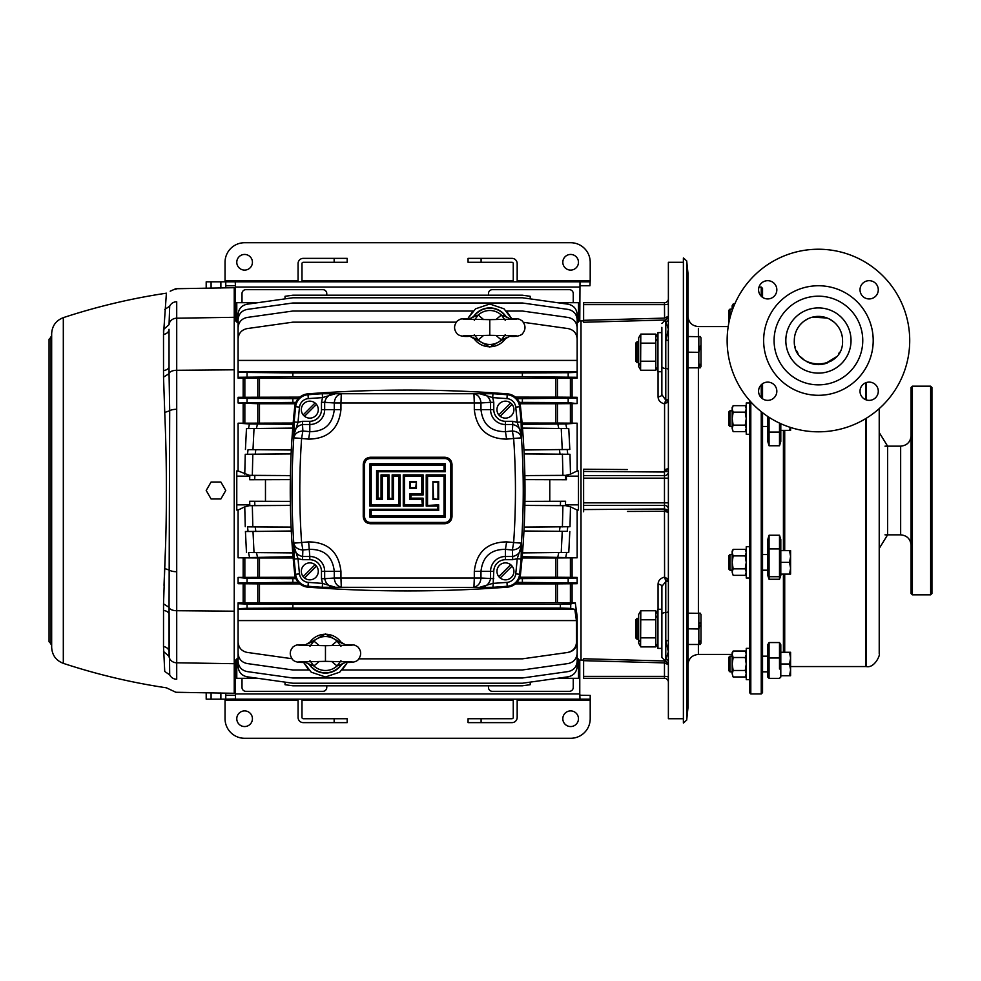 <?xml version="1.0" encoding="UTF-8"?>
<svg xmlns="http://www.w3.org/2000/svg" width="981" height="981" viewBox="0 0 981 981"><rect width="100%" height="100%" fill="white"/><g stroke="black" fill="none" stroke-linecap="round" stroke-linejoin="round"><path stroke-width="1.47" d="M879.221 432.535L887.609 446.159L887.609 534.841L879.221 548.465M865.757 382.762L865.757 399.721L865.757 382.762M780.802 664.002L789.533 664.002L790.588 669.864L790.588 666.553L865.757 666.553L865.757 418.593L866.186 666.553C874.745 668.552 880.68 654.217 879.221 653.518L879.221 408.623M734.757 304.024L733.163 304.024L732.157 307.261L732.611 309.395M732.157 310.67L732.157 305.765L733.163 304.024L732.157 305.765M728.724 323.607L728.638 310.474L729.938 309.174L732.157 309.174L729.938 309.174L729.938 318.077M661.868 648.392L657.957 648.392L657.957 609.262L661.868 609.262L661.868 586.38L661.868 609.262M818.424 316.397A24.133 24.133 0 0 0 794.303 340.53C792.807 371.652 844.052 371.652 842.556 340.53A24.133 24.133 0 0 0 818.424 316.397M851.03 340.53A32.606 32.606 0 0 0 802.127 312.289A32.606 32.606 0 0 0 802.127 368.758A32.606 32.606 0 0 0 851.03 340.53M686.7 260.897L687.951 273.098L687.951 707.902L686.7 720.103L686.7 260.897L683.389 257.966L683.389 723.034L686.7 720.103M683.389 257.966L683.389 723.034M814.12 364.27L819.993 364.601M820.95 364.515L824.653 363.828M825.046 363.73L835.996 357.059M838.718 353.577L839.54 352.191M842.544 341.278L842.556 340.53M839.123 328.132L837.86 326.232M827.155 318.028L812.415 317.157M794.303 340.53L794.377 338.568M795.015 346.379L795.235 347.188M796.547 350.683L798.031 353.418M806.995 361.768L808.246 362.394M809.509 362.945L813.408 364.123M826.272 317.709L827.339 318.102M828.455 318.58L829.607 319.144M829.865 319.279L834.071 322.16M834.291 322.357L835.113 323.105M835.285 323.264L836.106 324.11M831.851 360.567L830.956 361.143M827.547 362.86L826.762 363.166M818.424 364.65L814.733 364.368M814.169 364.27L808.148 362.357M804.113 359.941L800.778 356.974M795.235 333.859L796.192 331.161M800.202 324.711L802.483 322.418M802.581 322.332L803.378 321.67M803.5 321.56L804.261 320.995M804.346 320.934L807.903 318.813M808.074 318.727L809.006 318.31M809.914 317.954L810.76 317.648M825.328 317.403L811.52 317.403M784.714 430.365L784.714 550.635M784.714 574.106L784.714 652.267M746.247 429.874L745.241 431.615L746.247 428.366L745.241 425.116L746.247 418.629L745.241 412.143L746.247 408.905L745.634 406.404M745.241 431.615L733.163 431.615L732.157 428.366L732.77 430.867M746.247 407.397L745.241 405.656L733.163 405.656L732.157 408.893L733.163 412.143L732.157 418.629L733.163 425.116L732.157 428.366L732.157 407.397L733.163 405.656M745.241 412.143L733.163 412.143M745.241 425.116L733.163 425.116M664.664 403.853L664.578 403.878C660.409 402.848 658.226 400.469 658.055 396.753A3.912 2.134 180 0 0 661.868 394.62L661.868 371.738L657.957 371.738L657.957 332.608L661.868 332.608L661.868 366.526L661.868 327.323M729.938 570.194L728.638 568.882L728.638 555.847L729.938 554.547L729.938 570.194L732.157 570.194M729.938 554.547L732.157 554.547M762.544 554.547L767.755 554.547M789.533 562.371L790.588 568.232L789.533 574.106L790.588 574.106L790.588 556.497L789.533 562.371L780.802 562.371M780.802 574.106L789.533 574.106M789.533 550.635L790.588 556.497L790.588 550.635L780.802 550.635M746.247 675.235L745.241 676.976L733.163 676.976L732.157 673.739L733.114 676.89M745.241 676.976L746.247 673.739L745.241 670.489L733.163 670.489L732.157 673.739L732.157 664.002L733.163 670.489M732.157 655.529L732.157 654.425L698.386 654.425C692.046 655.05 688.564 658.521 687.951 664.86M749.509 679.649L746.247 679.649L749.509 679.649M637.086 362.602L635.786 361.302L635.786 343.043L637.086 341.744L637.086 362.602L638.656 362.602M637.086 341.744L638.656 341.744M698.84 367.826L700.238 367.826L700.986 366.526L700.986 337.832L700.238 336.52L698.84 336.52L698.84 367.826L687.951 367.826M698.987 367.385L699.465 365.729M699.527 365.472L699.809 364.245M698.889 352.326L687.951 352.179M698.987 351.725L699.465 350.082M699.527 349.825L699.809 348.598M700.054 347.053L700.164 346.109M698.889 336.679L687.951 336.52M780.802 575.393L779.503 579.268L779.503 576.718L780.802 575.406L780.802 550.133L779.503 548.919L779.503 535.246L780.802 539.538L780.802 550.133M779.503 575.406L779.503 548.919L769.067 548.919L769.067 579.268L779.503 579.268M769.067 535.246L769.067 548.919L767.755 550.133L767.755 539.538L769.067 535.246L779.503 535.246M769.067 579.268L767.755 575.393L767.755 550.133M769.067 417.317L769.067 445.754L767.755 441.462L767.755 416.459M769.067 445.754L779.503 445.754L779.503 423.093M780.802 423.694L780.802 441.462L779.503 445.754M780.802 658.558L780.802 677.037L779.503 678.349L769.067 678.349L769.067 658.006L779.503 658.006L779.503 642.555L780.802 644.75L780.802 658.558L779.503 658.006L779.503 668.981M769.067 642.555L769.067 658.006L767.755 658.558L767.755 644.75L769.067 642.555L779.503 642.555M769.067 678.349L767.755 677.037L767.755 658.558M783.414 652.267L783.414 574.106M783.414 550.635L783.414 430.365M749.509 434.289L746.247 434.289L746.247 402.983L749.509 402.983M728.638 310.474L729.938 309.174M729.938 671.826L728.638 670.526L728.638 657.478L729.938 656.179L729.938 671.826L732.157 671.826M729.938 656.179L732.157 656.179L729.938 656.179L728.638 657.478M762.544 656.179L767.755 656.179M780.802 675.737L790.588 675.737L790.588 669.864L789.533 675.737M780.802 652.267L789.533 652.267L790.588 658.128L789.533 664.002M790.588 669.864L790.588 652.267L789.533 652.267M657.957 614.474L656.007 611.126M657.957 643.168L655.798 646.896L655.798 610.758L640.801 610.758L640.593 646.528M656.51 645.498L656.154 646.258M657.147 616.105L656.951 617.135M640.593 611.126L638.656 614.474L638.656 643.168L640.801 646.896L655.798 646.896M639.453 641.549L639.661 640.507M655.798 619.784L640.801 619.784M655.798 637.858L640.801 637.858M637.086 639.256L635.786 637.957L635.786 619.698L637.086 618.398L637.086 639.256L638.656 639.256M637.086 618.398L638.656 618.398M698.84 644.48L700.238 644.48L700.986 643.168L700.986 614.474L700.238 613.174L698.84 613.174L698.84 644.48L687.951 644.48M698.987 644.027L699.465 642.383M699.527 642.114L699.809 640.9M698.889 628.98L687.951 628.821M698.987 628.38L699.465 626.736M699.527 626.467L699.809 625.24M700.054 623.708L700.164 622.763M698.889 613.333L687.951 613.174M513.419 699.159A5.212 5.212 0 0 0 513.259 700.471L301.989 700.471L301.989 717.418A1.3 1.3 0 0 0 303.288 718.73L347.188 718.73L347.188 722.641L303.288 722.641A5.212 5.212 0 0 1 298.077 717.418L298.077 700.471L225.041 700.471L225.041 718.73A19.559 19.559 0 0 0 244.6 738.288L570.635 738.288A19.559 19.559 0 0 0 590.206 718.73L590.206 700.471L517.171 700.471L517.171 717.418A5.212 5.212 0 0 1 511.959 722.641L468.06 722.641L468.06 718.73L481.095 718.73L481.095 722.641M244.6 726.553A7.823 7.823 0 0 0 251.381 714.818A7.823 7.823 0 0 0 237.831 714.818A7.823 7.823 0 0 0 244.6 726.553M570.635 726.553A7.823 7.823 0 0 0 577.417 714.818A7.823 7.823 0 0 0 563.867 714.818A7.823 7.823 0 0 0 570.635 726.553M589.961 699.159L580.004 699.159L589.961 699.159L590.206 700.471L590.206 695.419L580.004 695.247L579.771 693.947L580.004 699.159L225.765 699.159L235.477 698.999L235.477 693.947L235.244 695.247L225.765 695.247M225.041 699.159L225.041 700.471L225.287 699.159M235.477 660.041L235.477 693.947L579.771 693.947L579.771 660.041M517.171 700.471A1.3 1.3 0 0 1 518.471 699.159M513.259 700.471L513.259 717.418A1.3 1.3 0 0 1 511.959 718.73L481.095 718.73M301.989 700.471A5.212 5.212 0 0 0 301.817 699.159M296.777 699.159A1.3 1.3 0 0 1 298.077 700.471M758.583 391.247A9.123 9.123 0 0 0 772.268 399.144A9.123 9.123 0 0 0 772.268 383.338A9.123 9.123 0 0 0 758.583 391.247M860.018 289.8A9.123 9.123 0 0 0 873.715 297.709A9.123 9.123 0 0 0 873.715 281.903A9.123 9.123 0 0 0 860.018 289.8M758.583 289.8A9.123 9.123 0 0 0 772.268 297.709A9.123 9.123 0 0 0 772.268 281.903A9.123 9.123 0 0 0 758.583 289.8M860.018 391.247A9.123 9.123 0 0 0 873.715 399.144A9.123 9.123 0 0 0 873.715 383.338A9.123 9.123 0 0 0 860.018 391.247M774.083 340.53A44.341 44.341 0 0 0 840.594 378.924A44.341 44.341 0 0 0 840.594 302.123A44.341 44.341 0 0 0 774.083 340.53M763.647 340.53A54.777 54.777 0 0 0 845.818 387.961A54.777 54.777 0 0 0 845.818 293.086A54.777 54.777 0 0 0 763.647 340.53M785.818 340.53A32.606 32.606 0 0 0 834.733 368.758A32.606 32.606 0 0 0 834.733 312.289A32.606 32.606 0 0 0 785.818 340.53M909.718 340.53A91.294 91.294 0 0 0 772.783 261.461A91.294 91.294 0 0 0 772.783 419.586A91.294 91.294 0 0 0 909.718 340.53M750.808 401.854L750.808 693.947L761.244 693.947L761.244 411.677M750.808 693.947L749.509 692.647L749.509 400.383M761.244 296.25L761.244 287.053L762.544 288.353L762.544 297.329M762.544 383.718L762.544 398.776M762.544 412.707L762.544 692.647L761.244 693.947M761.244 397.685L761.244 384.797M745.241 670.489L746.247 664.002L745.241 657.515L746.247 654.266L745.634 651.776M733.163 676.976L732.77 676.228M746.247 652.757L745.241 651.028L733.163 651.028L732.157 654.266L733.163 657.515L732.157 664.002L732.157 652.757L733.163 651.028M745.241 657.515L733.163 657.515M746.247 573.603L745.241 575.344L746.247 572.107L745.241 568.857L746.247 562.371L745.241 555.884L746.247 552.634L745.634 550.133M745.241 575.344L733.163 575.344L732.157 572.095L732.77 574.596M746.247 551.126L745.241 549.385L733.163 549.385L732.157 552.634L733.163 555.884L732.157 562.371L733.163 568.857L732.157 572.095L732.157 551.126L733.163 549.385M745.241 555.884L733.163 555.884M745.241 568.857L733.163 568.857M729.938 426.453L728.638 425.153L728.638 412.118L729.938 410.806L729.938 426.453L732.157 426.453M729.938 410.806L732.157 410.806M780.802 430.365L790.588 430.365L790.588 427.458M790.318 427.373L789.533 430.365M657.957 337.832L656.007 334.472M657.957 366.526L655.798 370.242L655.798 334.104L640.801 334.104L640.593 369.874M656.51 368.844L656.154 369.604M657.147 339.451L656.951 340.493M640.593 334.472L638.656 337.832L638.656 366.526L640.801 370.242L655.798 370.242M639.453 364.895L639.661 363.865M655.798 343.142L640.801 343.142M655.798 361.216L640.801 361.216M749.509 546.711L749.509 578.017L746.247 578.017L746.247 546.711L749.509 546.711M682.997 718.73L668.38 718.73L668.38 262.27L682.997 262.27M668.38 339.598A2.612 0.932 -0 0 1 665.78 340.53L668.38 329.125L665.78 321.719A2.612 2.44 180 0 0 668.38 319.291M668.38 316.961L665.78 319.573L665.78 399.414A2.612 1.3 180 0 1 668.38 400.714L667.926 401.952L665.682 400.027L661.868 394.62L661.868 366.526A3.912 1.962 -0 0 0 665.78 368.476A2.612 1.3 180 0 1 668.38 369.776M668.38 661.709A2.612 2.44 -0 0 0 665.78 659.281L665.78 661.427L661.868 657.515L661.905 585.571M665.78 659.281L668.38 651.875L665.78 640.47L665.78 659.281M668.38 580.286L667.926 579.048L668.38 580.286A2.612 1.3 -0 0 1 665.78 581.586L661.868 586.38A3.912 2.134 180 0 0 658.055 584.247C658.226 580.531 660.397 578.152 664.578 577.122L665.682 580.973L667.926 579.048L668.38 580.2M668.38 641.402A2.612 0.932 -0 0 0 665.78 640.47L665.78 581.586M664.542 320.027L583.621 322.234L583.621 320.321L664.578 318.114L664.468 304.637L583.621 304.637L583.621 320.321M578.471 660.041L581.01 660.041L581.01 320.959L583.621 320.897M583.621 478.152L583.621 502.848L664.468 502.848L664.468 478.152L583.621 478.152L583.621 475.638L664.468 475.638L664.468 472.02L583.621 471.432L583.621 469.237L627.423 469.556M666.062 511.297L627.423 511.444M668.38 682.212A3.912 3.912 0 0 0 664.468 678.3L583.621 678.3L583.621 676.363L664.468 676.363L664.468 662.886L583.621 660.679L583.621 658.766L664.542 660.973L664.578 662.886L668.38 664.75L666.528 661.537M664.578 472.02L664.542 469.825L664.578 472.02L668.355 468.636M557.466 302.7L578.471 302.7L578.471 322.087L577.159 322.087M523.437 322.308L568.183 328.598C573.701 329.849 576.693 333.295 577.159 338.935L577.159 378.151L557.453 378.323L557.453 397.133L515.405 397.121M577.159 397.293L577.159 398.041L577.159 397.293L557.453 397.133M577.159 403.596L568.183 402.627L522.383 402.406L522.383 398.629L577.159 398.041L577.159 403.596L557.453 403.743L557.453 423.056L522.088 423.044M522.383 426.661L522.383 424.319L565.792 423.951L577.159 423.203L557.453 423.056M577.159 423.203L577.159 470.954L578.471 470.954L578.471 510.046L577.159 510.046L577.159 557.797L522.186 556.681M577.159 577.404L555.773 577.245L555.773 557.956L577.159 557.797M577.159 583.707L577.159 582.959L577.159 583.707L557.453 583.867L557.453 602.677L238.089 602.849L238.089 603.707L247.065 604.063L292.853 604.284L292.853 608.061L247.065 608.294L238.089 608.649L238.089 609.397L238.089 603.707L238.089 608.649M359.009 658.84L522.383 658.84L567.484 652.5C573.063 651.237 576.068 647.791 576.521 642.15L576.411 620.581L574.841 609.397L570.721 608.379L560.396 608.061L560.396 604.284L570.721 603.977L575.271 602.849L557.453 602.677M575.271 602.849L577.159 616.387L577.159 643.021C576.276 648.196 573.247 651.323 568.073 652.414L567.484 652.5M577.159 658.913L578.471 658.913L578.471 678.3L557.466 678.3L530.218 682.126L530.218 684.701L522.383 685.805L292.853 685.805L285.03 684.701L285.03 682.126M522.505 552.904L568.772 552.401L522.383 552.781M566.724 552.536L565.792 557.049M577.159 510.046L570.488 506.834L569.986 526.711L524.136 527.079M524.136 527.202L569.986 526.711M567.754 526.846L567.177 531.359L523.952 531.003M523.94 531.15L567.177 531.359M569.814 531.518L568.772 552.401M530.218 298.874L530.218 296.299L522.383 295.195L292.853 295.195L285.03 296.299L285.03 298.874L257.782 302.7L236.777 302.7L236.777 322.087L238.089 322.087M236.777 660.041L234.238 660.041M238.089 658.913L236.777 658.913L236.777 678.3L257.782 678.3M295.367 577.245L238.089 577.404L247.065 578.373L292.853 578.594L292.853 582.371L238.089 582.959L238.089 583.707L259.475 583.879L259.475 602.665M293.16 423.044L238.089 423.203L238.089 470.954L236.777 470.954L236.777 510.046L238.089 510.046L238.089 557.797L259.475 557.956L259.475 577.245M295.882 402.406L238.089 402.995L259.475 403.755L259.475 423.044M299.843 397.121L238.089 397.293L238.089 398.041L247.065 398.396L292.853 398.629L292.853 402.406M456.239 322.16L292.853 322.16L247.065 328.598C241.547 329.849 238.555 333.295 238.089 338.935L238.089 378.151L259.475 378.335L259.475 397.121M292.743 428.096L246.464 428.599L292.853 428.219M248.524 428.464L249.456 423.951L292.853 424.319L292.853 426.661M238.089 423.203L249.456 423.951M290.388 475.552L249.444 475.331L238.089 470.954M244.76 474.166L245.262 454.289L291.112 453.921M291.112 453.798L245.262 454.289M247.494 454.154L248.058 449.641L291.296 449.997M291.308 449.85L248.058 449.641M245.434 449.482L246.464 428.599M291.296 531.003L245.434 531.518L291.308 531.15M248.058 531.359L247.494 526.846L291.112 527.202M291.112 527.079L247.494 526.846M245.262 526.711L244.76 506.834L249.444 505.669L290.388 505.448M238.089 510.046L244.76 506.834M293.049 556.681L238.089 557.797M249.456 557.049L248.524 552.536L292.743 552.904M292.853 552.781L248.524 552.536M246.464 552.401L245.434 531.518M511.297 318.102L506.515 311.026L522.383 311.026L568.183 317.464C573.701 318.702 576.693 322.148 577.159 327.789L577.159 348.88M468.329 317.954L475.552 308.819L489.789 304.012L504.026 308.819L511.518 318.604M468.562 317.439L473.05 311.026L292.853 311.026L247.065 317.464C241.547 318.702 238.555 322.148 238.089 327.789L238.089 348.88M238.089 632.12L238.089 653.211C238.555 658.852 241.547 662.298 247.065 663.536L292.853 669.974L308.721 669.974L303.951 662.898M346.918 663.046L339.696 672.181L325.459 676.988L311.222 672.181L303.73 662.396M346.685 663.561L342.197 669.974L522.383 669.974L568.183 663.536C573.701 662.298 576.693 658.852 577.159 653.211L577.159 643.021M555.773 602.665L555.773 583.879L515.405 583.879M299.843 583.879L259.475 583.879M555.773 583.879L557.453 583.867M555.773 397.121L555.773 378.335L259.475 378.335M555.773 378.335L557.453 378.323M524.86 475.687L568.036 475.331L524.847 475.552M524.921 479.623L566.442 479.746L566.307 476.153L568.036 475.331M565.436 475.491L565.62 479.684L524.921 479.488M566.442 479.746L565.62 479.684M524.921 501.512L565.583 501.254L524.921 501.377M549.777 479.746L549.777 501.254M523.952 449.997L569.814 449.482L523.94 449.85M524.136 453.921L569.986 454.289L524.136 453.798M522.383 428.219L568.772 428.599L522.505 428.096M524.847 505.448L568.036 505.669L524.86 505.313M568.036 505.669L565.461 504.847L578.471 504.847M290.327 479.488L249.665 479.746L249.787 476.153L236.777 476.153M290.327 479.623L249.665 479.746M290.388 505.313L247.273 505.669L249.787 504.847L249.665 501.254L290.327 501.377M249.665 501.254L290.327 501.512M249.787 476.153L247.212 475.331L290.388 475.687M247.212 475.331L249.444 475.331M247.212 505.669L249.444 505.669M293.16 557.956L259.475 557.956M295.367 403.755L259.475 403.755M295.882 578.594L292.853 578.594M298.298 582.371L292.853 582.371M298.298 398.629L292.853 398.629M292.853 554.339L292.853 556.681M555.773 557.956L522.088 557.956M555.773 577.245L519.881 577.245M555.773 423.044L555.773 403.755L519.881 403.755M555.773 403.755L557.453 403.743M522.383 582.371L522.383 578.594L577.159 578.005L577.159 582.959L516.95 582.371M238.089 582.959L238.089 578.005M522.383 578.594L519.366 578.594M238.089 402.995L238.089 398.041M522.383 398.629L516.95 398.629M522.383 402.406L519.366 402.406M522.383 556.681L522.383 554.339M238.089 377.293L238.089 372.351L292.853 372.939L292.853 376.716L238.089 377.293M577.159 372.351L577.159 377.293L522.383 376.716L522.383 372.939L568.183 372.706L577.159 372.351L577.159 371.603L238.089 371.603L238.089 372.351M522.383 376.716L292.853 376.716M577.159 360.419L238.089 360.419M506.588 337.501L489.789 347.029L472.989 337.501M495.932 319.561L501.352 315.048L505.926 316.838M505.914 338.138L501.352 339.916L495.932 335.404M483.633 335.404L478.225 339.916L473.651 338.126M472.977 317.464A19.559 19.559 0 0 1 506.588 317.464M473.651 316.838L478.225 315.048L483.633 319.561M522.383 372.939L292.853 372.939M577.159 334.889L577.159 319.757C576.693 314.116 573.701 310.67 568.183 309.432L522.383 302.994L292.853 302.994L247.065 309.432C241.547 310.67 238.555 314.116 238.089 319.757L238.089 334.889M577.159 326.109L577.159 314.545C576.693 308.905 573.701 305.459 568.183 304.208L522.383 297.77L292.853 297.77L247.065 304.208C241.547 305.459 238.555 308.905 238.089 314.545L238.089 326.109M574.841 609.397L238.089 609.397L238.089 642.065C238.555 647.705 241.547 651.151 247.065 652.402L291.811 658.692M560.396 604.284L292.853 604.284M560.396 608.061L292.853 608.061M576.411 620.581L238.089 620.581M308.659 643.499L325.459 633.971L342.259 643.499M331.603 645.596L337.023 641.083L341.596 642.874M341.596 664.162L337.023 665.952L331.615 661.439M319.315 661.439L313.895 665.952L309.322 664.162M342.271 663.536A19.559 19.559 0 0 1 308.659 663.536M309.322 642.862L313.895 641.083L319.315 645.596M238.089 654.891L238.089 666.455C238.555 672.095 241.547 675.541 247.065 676.792L292.853 683.23L522.383 683.23L568.183 676.792C573.701 675.541 576.693 672.095 577.159 666.455L577.159 654.891M238.089 646.111L238.089 661.243C238.555 666.884 241.547 670.33 247.065 671.568L292.853 678.006L522.383 678.006L568.183 671.568C573.701 670.33 576.693 666.884 577.159 661.243L577.159 646.111M562.248 449.666L561.23 428.415M562.922 475.356L562.407 454.117M562.407 526.883L562.922 505.644M561.23 552.585L562.248 531.334M254.018 428.415L253 449.666M252.828 454.117L252.325 475.356M265.471 479.746L265.471 501.254M252.325 505.644L252.828 526.883M253 531.334L254.018 552.585M256.507 552.732L257.402 556.852M255.232 527.03L255.783 531.175M254.68 501.34L254.864 505.485M254.864 475.515L254.68 479.66M255.783 449.825L255.232 453.97M257.402 424.148L256.507 428.268M557.833 556.852L558.741 552.732M559.464 531.175L560.016 527.03M560.372 505.485L560.568 501.34M560.016 453.97L559.464 449.825M558.741 428.268L557.833 424.148M567.177 449.641L567.754 454.154M569.986 454.289L570.488 474.166L577.159 470.954M565.792 423.951L566.724 428.464M568.772 428.599L569.814 449.482M573.247 678.3L573.247 687.423A3.912 3.912 0 0 1 569.336 691.335L492.388 691.335A3.912 3.912 0 0 1 488.477 687.423L488.477 685.805M488.477 295.195L488.477 293.577A3.912 3.912 0 0 1 492.388 289.665L569.336 289.665A3.912 3.912 0 0 1 573.247 293.577L573.247 302.7M242 678.3L242 687.423A3.912 3.912 0 0 0 245.912 691.335L322.859 691.335A3.912 3.912 0 0 0 326.771 687.423L326.771 685.805M242 302.7L242 293.577A3.912 3.912 0 0 1 245.912 289.665L322.859 289.665A3.912 3.912 0 0 1 326.771 293.577L326.771 295.195M565.792 505.669L570.488 506.834M565.583 501.254L565.461 504.847M566.307 476.153L578.471 476.153M570.488 474.166L565.792 475.331M249.787 504.847L236.777 504.847M211.087 692.745L211.087 699.159L206.194 699.159L206.194 692.807L234.238 693.297L234.238 287.703L206.194 288.193L206.194 281.841L211.087 281.841L211.087 288.255M234.238 317.304L176.715 318.2A7.823 6.941 180 0 0 169.051 324.65L169.701 306.133C170.436 286.244 170.436 286.244 169.701 306.133A7.823 7.431 -0 0 1 176.715 301.731C175.636 284.404 175.636 284.404 176.715 301.731L176.715 679.269C175.636 696.584 175.636 696.584 176.715 679.269A7.823 7.431 180 0 1 169.701 674.867C170.436 694.756 170.436 694.756 169.701 674.867L169.051 607.349L169.051 656.35A7.823 6.941 180 0 0 176.715 662.8L234.238 663.696M169.026 329.297L169.051 373.651L169.026 329.297A6.524 5.175 -0 0 1 163.508 334.398L166.402 293.184C131.344 298.42 96.984 306.587 63.311 317.648L63.311 663.352C96.984 674.413 131.344 682.58 166.402 687.816L175.771 692.218M175.881 289.481L175.771 288.733L206.194 288.193M211.087 699.159L220.872 699.159L220.872 692.917M220.872 699.159L225.765 699.159L225.765 693.15M220.872 288.083L220.872 281.841L225.765 281.841L225.765 287.85M220.872 281.841L211.087 281.841M220.872 482.027L225.765 490.5L220.872 498.973L211.087 498.973L206.194 490.5L211.087 482.027L220.872 482.027M583.621 471.432L583.621 475.638M583.621 511.763L583.621 509.568L664.468 508.98L668.38 512.523L666.197 511.309M667.926 579.048L664.578 577.122L664.468 505.362L583.621 505.362L583.621 509.568M583.621 505.362L583.621 502.848M583.621 304.637L583.621 302.7L664.468 302.7A3.912 3.912 0 0 0 668.38 298.788A3.912 3.912 0 0 1 664.468 302.7L664.468 304.637A3.912 1.018 -0 0 0 668.38 303.62M583.621 660.679L583.621 676.363M471.984 319.365L469.617 319.021M469.911 336.287C464.087 336.814 459.917 336.103 457.416 334.129C453.614 329.69 453.639 325.251 457.477 320.787C461.659 318.445 459.133 319.058 469.911 318.678L474.142 316.213A19.277 19.277 0 0 1 505.436 316.213L509.654 318.678C520.433 319.058 517.907 318.445 522.088 320.787C525.926 325.251 525.951 329.69 522.15 334.129C519.648 336.103 515.479 336.814 509.654 336.287L505.436 338.752A19.277 19.277 0 0 1 474.142 338.752L469.911 336.287L471.984 335.6M505.264 320.296L501.352 315.048A16.984 16.984 0 0 0 478.225 315.048L474.301 320.296M463.044 319.095L489.789 319.659L489.789 335.306L463.044 335.87M509.948 319.021L507.582 319.365M507.582 335.6L509.654 336.287M474.301 334.668L478.225 339.916A16.984 16.984 0 0 0 501.352 339.916L505.264 334.668M345.631 645.057L343.264 645.4M340.947 646.332L337.023 641.083A16.984 16.984 0 0 0 313.895 641.083L309.984 646.332M305.594 662.322C299.757 662.837 295.6 662.138 293.135 660.201C289.309 655.529 289.309 651.077 293.135 646.835C297.366 644.456 294.852 645.106 305.594 644.713L309.812 642.248A19.277 19.277 0 0 1 341.106 642.248L345.337 644.713C356.078 645.106 353.565 644.456 357.795 646.835C361.621 651.077 361.621 655.529 357.783 660.201C355.318 662.138 351.173 662.837 345.337 662.322L341.106 664.787A19.277 19.277 0 0 1 309.812 664.787L305.594 662.322L307.666 661.635M343.264 661.635L345.337 662.322M352.204 645.13L325.459 645.694L325.459 661.341L352.204 661.905M307.666 645.4L305.287 645.057M309.984 660.703L313.895 665.952A16.984 16.984 0 0 0 337.023 665.952L340.947 660.703M520.482 406.612A14.347 14.347 0 0 0 507.3 393.847A1321.088 1321.088 0 0 0 307.936 393.847A14.347 14.347 0 0 0 294.766 406.612A782.482 782.482 0 0 0 294.766 574.388A14.347 14.347 0 0 0 307.936 587.153A1321.088 1321.088 0 0 0 507.3 587.153A14.347 14.347 0 0 0 520.482 574.388C526.503 518.459 526.503 462.529 520.482 406.612L519.611 406.71A781.599 781.599 0 0 1 521.095 421.94L521.451 437.845C523.854 472.952 523.854 508.048 521.451 543.155L521.095 559.06L517.22 558.716L512.732 559.697L512.376 550.01L505.436 549.348C490.807 549.323 482.652 556.656 480.972 571.359L490.574 571.359A14.862 14.862 0 0 1 505.436 556.497L512.732 556.497C518.446 555.123 521.389 551.359 521.561 545.215L517.22 558.716A777.7 777.7 0 0 1 515.736 573.873A9.565 9.565 0 0 1 506.944 582.383A1316.306 1316.306 0 0 1 492.707 583.388L479.145 587.472L322.295 587.276A1320.205 1320.205 0 0 1 308.009 586.27L307.936 587.153M492.953 587.276L479.145 587.472C485.362 587.398 489.163 584.48 490.574 578.692L490.574 571.359L493.774 571.359L492.953 587.276A1320.205 1320.205 0 0 0 507.238 586.27L507.3 587.153M340.947 571.359L340.947 578.017L474.301 578.017L474.301 571.359C476.508 552.07 487.287 542.235 506.625 541.868L513.652 542.53C516.055 507.851 516.055 473.161 513.652 438.47L506.625 439.132C487.299 438.777 476.521 428.942 474.301 409.641L474.301 402.983L480.972 402.983L480.972 409.641L490.574 409.641L490.574 402.308L480.972 402.983C480.494 397.832 478.152 394.803 473.946 393.908L474.301 402.983L340.947 402.983L340.947 409.641C338.739 428.93 327.961 438.765 308.623 439.132L301.596 438.47C299.193 473.149 299.193 507.839 301.596 542.53L308.623 541.868C327.948 542.223 338.727 552.058 340.947 571.359L324.674 571.359L324.674 578.692L334.276 578.017L334.276 571.359C332.584 556.644 324.429 549.311 309.812 549.348L302.871 550.01L302.516 559.697L298.028 558.716L294.153 559.06L293.797 543.155C291.394 508.048 291.394 472.952 293.797 437.845L294.153 421.94A781.599 781.599 0 0 1 295.637 406.71A13.464 13.464 0 0 1 308.009 394.73A1320.205 1320.205 0 0 1 322.295 393.724L492.953 393.724A1320.205 1320.205 0 0 1 507.238 394.73L507.3 393.847M321.474 578.692L324.674 578.692C326.084 584.48 329.886 587.398 336.103 587.472L322.541 583.388L321.474 578.692L321.474 571.359A11.662 11.662 0 0 0 309.812 559.697L302.516 559.697M334.276 578.017C334.754 583.168 337.096 586.197 341.29 587.092L340.947 578.017L334.276 578.017M363.24 464.418C363.669 460.064 366.06 457.673 370.426 457.244L444.822 457.244C449.175 457.661 451.567 460.052 452.008 464.418L452.008 516.582C451.579 520.936 449.188 523.327 444.822 523.756L370.426 523.756C366.072 523.339 363.681 520.948 363.24 516.582L363.24 464.418L363.939 464.418L363.939 516.582C364.331 520.555 366.502 522.726 370.45 523.106L444.785 523.106C448.758 522.714 450.929 520.543 451.309 516.582L451.309 464.418C450.917 460.445 448.746 458.274 444.785 457.894L370.45 457.894C366.489 458.286 364.319 460.457 363.939 464.418A6.524 6.524 0 0 1 364.27 462.333A6.524 6.524 0 0 0 363.939 464.418L364.589 464.418L364.589 516.582A5.874 5.874 0 0 0 370.45 522.456L444.785 522.456A5.874 5.874 0 0 0 450.659 516.582L450.659 464.418A5.874 5.874 0 0 0 444.785 458.544L370.45 458.544L370.426 457.244M322.295 587.276L322.541 583.388A1316.306 1316.306 0 0 1 308.304 582.383A9.565 9.565 0 0 1 299.512 573.873A777.7 777.7 0 0 1 298.028 558.716L293.675 545.215C293.859 551.359 296.802 555.123 302.516 556.497L309.812 556.497L308.623 541.868M302.871 550.01L301.596 542.53L293.797 543.155C294.741 547.288 297.77 549.581 302.871 550.01M474.301 571.359L480.972 571.359L480.972 578.017L474.301 578.017L473.946 587.092C478.152 586.197 480.494 583.168 480.972 578.017L493.774 578.692M293.797 437.845L301.596 438.47L302.871 430.99C297.77 431.419 294.741 433.712 293.797 437.845M302.516 424.503L302.871 430.99L309.812 431.652C324.441 431.677 332.596 424.344 334.276 409.641L324.674 409.641A14.862 14.862 0 0 1 309.812 424.503L302.516 424.503C296.802 425.877 293.846 429.641 293.675 435.785L298.028 422.284L302.516 421.303L302.516 424.503M340.947 409.641L334.276 409.641L334.276 402.983L340.947 402.983L341.29 393.908C337.096 394.803 334.754 397.832 334.276 402.983L324.674 402.308L324.674 409.641L321.474 409.641L321.474 402.308L322.541 397.612L336.103 393.528C329.886 393.602 326.084 396.52 324.674 402.308L321.474 402.308M506.625 541.868L505.436 549.348L505.436 559.697A11.662 11.662 0 0 0 493.774 571.359M302.516 421.303L309.812 421.303L309.812 431.652L308.623 439.132M512.376 550.01C517.478 549.581 520.506 547.288 521.451 543.155L513.652 542.53L512.376 550.01M515.736 407.127A9.565 9.565 0 0 0 506.944 398.617L507.238 394.73A13.464 13.464 0 0 1 519.611 406.71L515.736 407.127A777.7 777.7 0 0 1 517.22 422.284L521.561 435.785C521.389 429.641 518.446 425.877 512.732 424.503L512.732 421.303L517.22 422.284L521.095 421.94M474.301 409.641L480.972 409.641C482.664 424.356 490.819 431.689 505.436 431.652L512.376 430.99L513.652 438.47L521.451 437.845C520.506 433.712 517.478 431.419 512.376 430.99L512.732 424.503L505.436 424.503A14.862 14.862 0 0 1 490.574 409.641L493.774 409.641A11.662 11.662 0 0 0 505.436 421.303L512.732 421.303M493.774 402.308L490.574 402.308C489.163 396.52 485.362 393.602 479.145 393.528L492.707 397.612L493.774 402.308L493.774 409.641M506.625 439.132L505.436 431.652L505.436 421.303M316.458 566.098A8.473 8.473 0 0 0 301.339 571.359A8.473 8.473 0 0 0 315.808 577.355A8.473 8.473 0 0 0 316.458 566.098L304.551 578.005M315.073 564.713L303.166 576.62M512.082 566.098L500.175 578.005A8.473 8.473 0 0 0 512.082 566.098A8.473 8.473 0 0 0 496.962 571.359A8.473 8.473 0 0 0 509.127 578.986A8.473 8.473 0 0 0 513.909 571.359M510.696 564.713L498.789 576.62M512.082 404.38A8.473 8.473 0 0 0 496.962 409.641A8.473 8.473 0 0 0 511.432 415.637A8.473 8.473 0 0 0 512.082 404.38L500.175 416.287M510.696 402.995L498.789 414.902M506.944 398.617A1316.306 1316.306 0 0 0 492.707 397.612L492.953 393.724M316.458 404.38A8.473 8.473 0 0 0 301.339 409.641A8.473 8.473 0 0 0 315.808 415.637A8.473 8.473 0 0 0 316.458 404.38L304.551 416.287M315.073 402.995L303.166 414.902M294.153 421.94L298.028 422.284A777.7 777.7 0 0 1 299.512 407.127A9.565 9.565 0 0 1 308.304 398.617A1316.306 1316.306 0 0 1 322.541 397.612L322.295 393.724M410.598 494.363L411.247 495.013L410.598 498.789L422.443 498.789L410.598 498.789L410.598 494.363L422.443 494.363L410.598 494.363L409.948 493.713L421.793 493.713L422.443 494.363L422.443 475.527L422.443 494.363L423.093 495.013L411.247 495.013M411.247 498.14L423.093 498.14L422.443 505.473L403.914 505.473L422.443 505.473L421.793 499.452L409.948 499.452L410.598 498.789M423.093 498.14L423.093 506.122L403.265 506.122L403.914 505.473L403.914 475.527L422.443 475.527L423.093 474.878L423.093 495.013M423.093 506.122L422.443 505.473M421.793 493.713L421.793 476.177L404.564 476.177L403.265 474.878L423.093 474.878M388.378 498.789L389.028 498.14L392.805 498.789L392.805 475.527L399.488 475.527L399.488 505.473L370.585 505.473L370.585 464.418L444.663 464.418L444.663 471.088L377.268 471.088L377.268 498.789L381.695 498.789L381.695 475.527L388.378 475.527L388.378 498.789L393.442 499.452L387.703 499.452L388.378 498.789M387.703 499.452L387.703 476.177L389.028 474.878L389.028 498.14M387.703 476.177L382.332 476.177L381.045 474.878L389.028 474.878M382.332 476.177L382.332 499.452L376.581 499.452L376.581 470.439L444.037 470.439L445.313 471.751L377.918 471.751L377.918 498.14L381.045 498.14L381.045 474.878M392.155 498.14L392.155 474.878L392.805 475.527L393.442 476.177L393.442 499.452M392.155 474.878L400.138 474.878L398.826 476.177L393.442 476.177M382.332 499.452L381.045 498.14M400.138 474.878L400.138 506.122L398.826 504.823L398.826 476.177M376.581 499.452L377.918 498.14M400.138 506.122L369.935 506.122L371.21 504.823L398.826 504.823M376.581 470.439L377.918 471.751M369.935 506.122L369.935 463.768L371.21 465.068L371.21 504.823M369.935 463.768L445.313 463.768L444.037 465.068L371.21 465.068M364.478 461.793A6.524 6.524 0 0 1 365.067 460.739A6.524 6.524 0 0 0 364.478 461.793M365.888 459.758A6.524 6.524 0 0 1 366.882 458.961A6.524 6.524 0 0 0 365.888 459.758M367.409 458.654A6.524 6.524 0 0 1 368.145 458.323A6.524 6.524 0 0 0 367.409 458.654M369.469 457.968A6.524 6.524 0 0 1 370.45 457.894A6.524 6.524 0 0 0 369.469 457.968M444.785 458.544L444.785 457.894A6.524 6.524 0 0 1 446.711 458.188A6.524 6.524 0 0 0 444.785 457.894L444.822 457.244M447.287 458.397A6.524 6.524 0 0 1 448.305 458.924A6.524 6.524 0 0 0 447.287 458.397M449.323 459.733A6.524 6.524 0 0 1 450.291 460.911A6.524 6.524 0 0 0 449.323 459.733M450.451 461.168A6.524 6.524 0 0 1 450.868 462.039A6.524 6.524 0 0 0 450.451 461.168M450.659 464.418L451.309 464.418A6.524 6.524 0 0 0 451.235 463.461A6.524 6.524 0 0 1 451.309 464.418L452.008 464.418M370.45 522.456L370.45 523.106A6.524 6.524 0 0 1 368.537 522.812A6.524 6.524 0 0 0 370.45 523.106L370.426 523.756M367.949 522.603A6.524 6.524 0 0 1 366.931 522.076A6.524 6.524 0 0 0 367.949 522.603M365.925 521.267A6.524 6.524 0 0 1 364.957 520.089A6.524 6.524 0 0 0 365.925 521.267M364.797 519.832A6.524 6.524 0 0 1 364.38 518.961A6.524 6.524 0 0 0 364.797 519.832M364 517.539A6.524 6.524 0 0 1 363.939 516.582A6.524 6.524 0 0 0 364 517.539M450.659 516.582L451.309 516.582A6.524 6.524 0 0 1 450.966 518.667A6.524 6.524 0 0 0 451.309 516.582L452.008 516.582M450.757 519.207A6.524 6.524 0 0 1 450.181 520.261A6.524 6.524 0 0 0 450.757 519.207M449.359 521.242A6.524 6.524 0 0 1 448.366 522.039A6.524 6.524 0 0 0 449.359 521.242M447.839 522.346A6.524 6.524 0 0 1 447.091 522.677A6.524 6.524 0 0 0 447.839 522.346M444.822 523.756L444.785 523.106A6.524 6.524 0 0 0 445.779 523.032A6.524 6.524 0 0 1 444.785 523.106L444.785 522.456M437.98 509.912L437.33 509.249L437.98 505.473L426.87 505.473L426.87 475.527L444.663 475.527L444.663 516.582L370.585 516.582L370.585 509.912L437.98 509.912L438.666 504.823L438.666 510.561L437.98 509.912M438.666 510.561L371.21 510.561L369.935 509.249L437.33 509.249M437.33 506.122L426.22 506.122L426.87 505.473L438.666 504.823M371.21 510.561L371.21 515.932L369.935 517.232L369.935 509.249M426.22 506.122L426.22 474.878L427.544 476.177L427.544 504.823M371.21 515.932L444.037 515.932L445.313 517.232L369.935 517.232M426.22 474.878L445.313 474.878L444.037 476.177L427.544 476.177M422.443 498.789L421.793 499.452M403.914 505.473L404.564 504.823L421.793 504.823M421.793 476.177L422.443 475.527M415.76 487.68L416.422 481.548L416.422 488.33L410.598 487.68L415.76 487.68M409.948 481.548L415.76 482.211L410.598 482.211L409.948 488.33L409.948 481.548L416.422 481.548M437.98 498.789L437.98 482.211L438.666 481.548L438.666 499.452L433.553 498.789L432.915 481.548L438.666 481.548M437.98 482.211L433.553 482.211M438.666 499.452L432.915 499.452L433.553 498.789M664.578 662.886L664.542 660.973M667.203 509.985L665.756 509.176M666.957 471.211L666.185 471.665M667.902 401.977L667.252 402.615M664.578 508.98L664.578 511.175L668.38 512.523M667.926 401.952L664.578 403.878L664.578 469.825L668.38 468.477M664.578 403.878L665.682 400.027M666.528 319.463L668.38 316.25L664.578 318.114M234.238 369.812L176.715 370.278A7.823 3.617 180 0 0 169.051 373.651L169.701 410.745L169.051 607.349A7.823 3.617 180 0 0 176.715 610.722L234.238 611.188M176.715 409.285A7.823 2.44 180 0 0 169.701 410.745L164.734 412.461L163.533 377.145L163.508 334.398M176.715 571.715A7.823 2.44 180 0 1 169.701 570.255L164.734 568.539C166.966 516.656 166.966 464.626 164.734 412.461M165.666 543.241L164.011 585.436M169.701 674.867L164.734 671.458C166.954 693.224 166.954 693.224 164.734 671.458L163.508 646.602L163.533 603.855L164.734 568.539M169.051 324.65L163.533 329.518L163.508 332.988M63.311 663.352C55.966 660.483 52.079 655.112 51.662 647.239L51.662 333.761C52.079 325.888 55.966 320.517 63.311 317.648M51.662 336.569L51.662 644.431L49.05 641.733L49.05 339.267L51.662 336.569M50.987 336.741L50.987 644.259M163.508 646.602A6.524 5.175 180 0 1 169.026 651.703M169.026 366.587A6.524 3.973 -0 0 1 163.508 370.524M163.508 610.476A6.524 3.973 180 0 1 169.026 614.413M301.817 281.841A5.212 5.212 0 0 0 301.989 280.529L513.259 280.529L513.259 263.582A1.3 1.3 0 0 0 511.959 262.27L468.06 262.27L468.06 258.359L511.959 258.359A5.212 5.212 0 0 1 517.171 263.582L517.171 280.529L590.206 280.529L590.206 262.27A19.559 19.559 0 0 0 570.635 242.712L244.6 242.712A19.559 19.559 0 0 0 225.041 262.27L225.041 280.529L298.077 280.529L298.077 263.582A5.212 5.212 0 0 1 303.288 258.359L347.188 258.359L347.188 262.27L334.153 262.27L334.153 258.359M570.635 254.447A7.823 7.823 0 0 0 563.867 266.182A7.823 7.823 0 0 0 577.417 266.182A7.823 7.823 0 0 0 570.635 254.447M244.6 254.447A7.823 7.823 0 0 0 237.831 266.182A7.823 7.823 0 0 0 251.381 266.182A7.823 7.823 0 0 0 244.6 254.447M225.765 285.753L235.244 285.753L235.477 287.053L235.244 281.841L589.961 281.841L590.206 280.529L589.961 285.753L580.004 285.753L579.771 287.053L235.477 287.053L235.477 320.959M225.765 281.841L235.244 281.841M225.287 281.841L225.041 280.529L225.041 281.841M580.004 281.841L579.771 320.959M298.077 280.529A1.3 1.3 0 0 1 296.777 281.841M301.989 280.529L301.989 263.582A1.3 1.3 0 0 1 303.288 262.27L334.153 262.27M513.259 280.529A5.212 5.212 0 0 0 513.419 281.841M518.471 281.841A1.3 1.3 0 0 1 517.171 280.529M912.391 594.829L912.391 386.171L911.079 387.47L911.079 593.53L912.391 594.829L930.65 594.829L930.65 386.171L931.95 387.47L931.95 593.53L930.65 594.829M911.079 545.277C910.466 538.937 906.984 535.454 900.656 534.841L884.997 534.841M912.391 386.171L930.65 386.171M732.157 307.261L732.157 308.524M749.509 648.355L746.247 648.355L746.247 679.649M866.186 382.615L866.186 399.88M866.186 418.323L866.186 666.553M698.386 328.525L698.386 336.52M698.386 367.826L698.386 613.174M698.386 644.48L698.386 654.425M780.802 430.867L779.503 432.081L769.067 432.081L767.755 430.867M334.153 718.73L334.153 722.641M668.38 611.224A2.612 1.3 -0 0 1 665.78 612.524A3.912 1.962 -0 0 0 661.868 614.474M658.055 609.262L658.055 584.247M658.055 396.753L658.055 371.738M572.082 378.151L572.082 397.293M572.082 403.596L572.082 423.203M572.082 557.797L572.082 577.404M572.082 583.707L572.082 602.849M243.165 602.849L243.165 583.707M243.165 577.404L243.165 557.797M243.165 423.203L243.165 403.596M243.165 397.293L243.165 378.151M244.845 583.72L244.845 602.837M257.795 602.677L257.795 583.867M570.402 602.837L570.402 583.72M244.845 378.163L244.845 397.28M257.795 397.133L257.795 378.323M570.402 397.28L570.402 378.163M244.845 557.809L244.845 577.392M257.795 577.257L257.795 557.944M557.453 557.944L557.453 577.257M570.402 577.392L570.402 557.809M244.845 403.608L244.845 423.191M257.795 423.056L257.795 403.743M570.402 423.191L570.402 403.608M568.183 402.627L568.183 398.396M568.183 582.604L568.183 578.373M247.065 398.396L247.065 402.627M247.065 578.373L247.065 582.604M576.521 642.15L577.159 642.052M570.721 603.977L570.721 608.379M568.183 376.937L568.183 372.706M247.065 372.706L247.065 376.937M247.065 604.063L247.065 608.294M521.095 559.06A781.599 781.599 0 0 1 519.611 574.29L520.482 574.388M515.736 573.873L519.611 574.29A13.464 13.464 0 0 1 507.238 586.27L506.944 582.383M308.304 398.617L307.936 393.847M299.512 407.127L294.766 406.612M308.304 582.383L308.009 586.27A13.464 13.464 0 0 1 295.637 574.29L294.766 574.388M299.512 573.873L295.637 574.29A781.599 781.599 0 0 1 294.153 559.06M309.812 559.697L309.812 556.497A14.862 14.862 0 0 1 324.674 571.359L321.474 571.359M512.732 559.697L505.436 559.697M309.812 421.303A11.662 11.662 0 0 0 321.474 409.641M363.24 516.582L364.589 516.582M370.45 458.544A5.874 5.874 0 0 0 364.589 464.418M403.265 506.122L403.265 474.878M445.313 463.768L445.313 471.751M445.313 474.878L445.313 517.232M444.037 470.439L444.037 465.068M404.564 476.177L404.564 504.823M409.948 499.452L409.948 493.713M416.422 488.33L409.948 488.33M444.037 515.932L444.037 476.177M432.915 499.452L432.915 481.548M664.468 678.3L664.468 676.363A3.912 1.018 180 0 1 668.38 677.38M668.38 478.152L664.468 478.152L664.468 475.638A3.912 3.777 180 0 0 668.38 471.861M668.38 509.139A3.912 3.777 180 0 0 664.468 505.362L664.468 502.848L668.38 502.848M169.701 306.133L164.734 309.542M163.533 651.482L169.051 656.35M169.051 373.651L163.533 377.145M163.533 603.855L169.051 607.349M481.095 262.27L481.095 258.359M900.656 534.841L900.656 446.159L884.997 446.159M687.951 316.14C688.564 322.479 692.046 325.95 698.386 326.575L728.209 326.575M762.544 570.194L767.755 570.194M767.755 575.406L769.067 576.718L779.503 576.718M762.544 671.826L767.755 671.826M761.244 287.053L759 287.053M762.544 426.453L767.755 426.453M665.78 661.427L668.38 664.039M665.78 319.573L661.868 323.485M581.01 660.041L583.621 660.103M581.01 320.959L578.471 320.959M236.777 320.959L234.238 320.959M175.758 692.267L206.194 692.807M489.789 335.306L516.521 335.87M516.521 319.095L489.789 319.659M325.459 661.341L298.727 661.905M298.727 645.13L325.459 645.694M170.191 291.198L175.758 288.733M900.656 446.159C906.984 445.546 910.466 442.063 911.079 435.723"/></g></svg>
